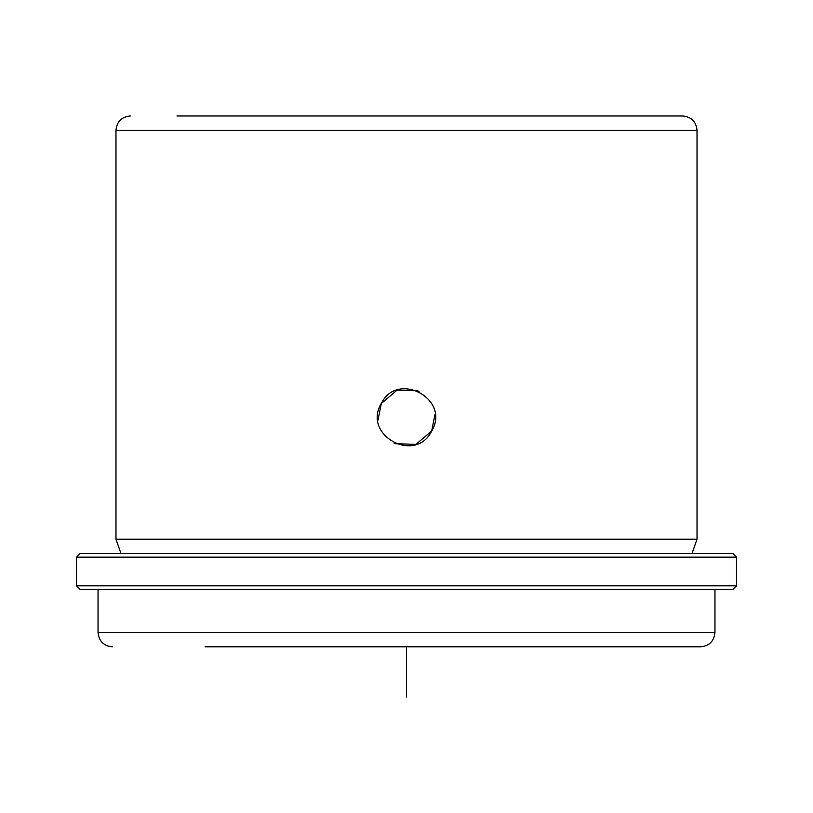 <?xml version="1.0" encoding="UTF-8"?>
<svg xmlns="http://www.w3.org/2000/svg" width="813" height="813" viewBox="0 0 813 813"><rect width="100%" height="100%" fill="white"/><g stroke="black" fill="none" stroke-linecap="round" stroke-linejoin="round"><path stroke-width="1.22" d="M377.964 420.24L381.317 403.502C397.496 370.179 450.991 399.366 431.683 431.012C415.504 464.345 362.009 435.158 381.317 403.502L397.008 390.179L417.597 390.799M417.77 390.87L419 391.429M435.036 414.284L431.683 431.012L415.992 444.335L395.403 443.725M395.23 443.644L394 443.085M205.049 115.974L648.876 115.974M176.949 115.974L682.676 115.974C691.396 116.828 696.182 121.604 697.026 130.324L115.974 130.324C116.818 121.604 121.604 116.828 130.324 115.974M120.995 553.562L115.974 539.212L697.026 539.212L697.026 130.324M120.06 553.562L732.899 553.562L736.487 557.149L76.513 557.149L80.101 553.562L120.06 553.562M736.487 585.838L732.899 589.425L80.101 589.425L76.513 585.838L736.487 585.838L736.487 557.149M205.049 646.813L700.613 646.813C709.332 645.959 714.109 641.183 714.962 632.463L714.962 589.425M664.607 646.813L636.051 646.813M406.5 646.813L406.5 697.026M80.101 553.562L732.899 553.562M98.038 589.425L98.038 632.463L714.962 632.463M115.974 539.212L115.974 130.324M76.513 585.838L76.513 557.149M98.038 632.463C98.891 641.183 103.668 645.959 112.387 646.813M692.005 553.562L697.026 539.212"/></g></svg>
